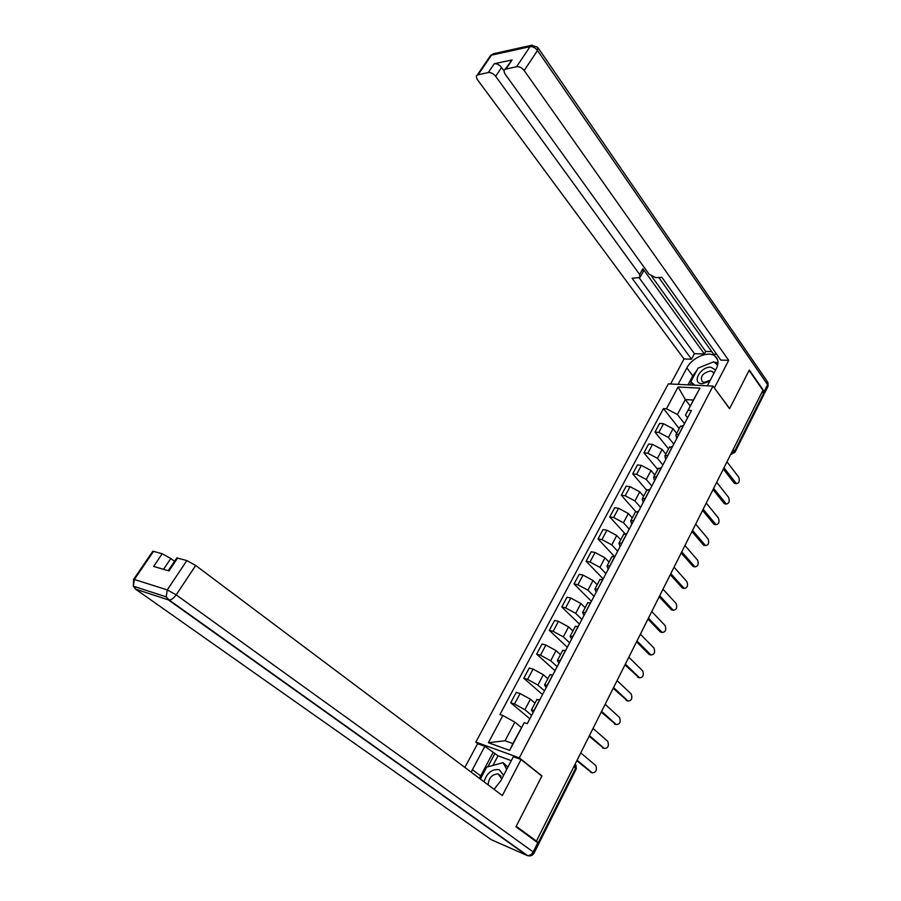 <?xml version="1.0" encoding="UTF-8"?>
<svg xmlns="http://www.w3.org/2000/svg" width="901" height="901" viewBox="0 0 901 901"><rect width="100%" height="100%" fill="white"/><g stroke="black" fill="none" stroke-linecap="round" stroke-linejoin="round"><path stroke-width="1.35" d="M478.161 743.888L475.829 742.075L519.303 757.876L712.995 386.09L729.562 408.705L749.125 370.424L762.922 390.268L536.444 841.095L516.217 826.285L541.963 775.896L519.303 757.876M712.995 386.09L668.328 383.882L475.829 742.075M538.652 843.494L538.235 842.795L575.716 768.057L575.12 764.104M536.444 841.095L538.235 842.795M762.381 391.338L763.845 394.627L734.979 452.212M676.685 433.347L673.036 428.73L663.519 423.718L659.622 423.402L654.993 432.097L658.879 432.424L668.429 437.469L673.79 444.159M676.741 438.517L675.908 434.823L678.892 434.136L683.532 425.295L680.131 426.792M668.542 448.856L654.993 432.097M665.828 454.025L662.1 449.464L652.527 444.396L648.63 444.024L643.933 452.831L647.83 453.237L657.437 458.316L662.888 464.939M672.664 446.299L669.15 447.684M657.73 469.432L643.933 452.831M665.749 459.499L664.848 455.883L667.956 455.275M654.802 475.007L651.018 470.491L641.366 465.378L637.48 464.939L632.716 473.881L636.602 474.343L646.276 479.478L651.828 486.033M661.492 467.619L658.012 468.903M646.772 490.302L632.716 473.881M654.588 480.785L653.63 477.248L656.716 476.73M643.618 496.305L639.755 491.833L630.047 486.664L626.172 486.168L621.33 495.246L625.215 495.775L634.946 500.967L640.611 507.443M650.15 489.243L646.704 490.426M635.689 511.531L621.33 495.246M643.258 502.398L642.233 498.94L645.296 498.501M632.265 517.917L628.335 513.502L618.559 508.277L614.685 507.714L609.774 516.926L613.649 517.523L623.458 522.76L629.225 529.169M638.64 511.205L635.228 512.286M624.787 533.448L609.774 516.926M631.759 524.337L630.666 520.969L633.718 520.598M620.755 539.857L616.746 535.487L606.902 530.216L603.028 529.585L598.05 538.933L601.913 539.598L611.779 544.891L617.669 551.221M626.95 533.505L623.582 534.462M614.054 556.007L598.05 538.933M620.079 546.614L618.931 543.326L621.949 543.044M609.053 562.123L604.976 557.82L595.065 552.482L591.202 551.784L586.134 561.278L589.997 562.01L599.942 567.36L605.934 573.61M615.079 556.154L611.756 556.998M603.174 578.87L586.134 561.278M608.231 569.229L607.004 566.031L610.011 565.828M597.183 584.738L593.016 580.481L583.048 575.097L579.185 574.32L574.05 583.949L577.901 584.772L587.914 590.178L594.018 596.338M603.028 579.14L599.739 579.861M591.405 601.316L574.05 583.949M596.192 592.182L594.897 589.085L597.881 588.972M585.132 607.691L580.886 603.501L570.84 598.061L566.988 597.194L561.774 606.992L565.625 607.882L575.694 613.344L581.922 619.415M590.797 602.499L587.542 603.096M579.467 624.1L561.774 606.992M583.972 615.507L582.609 612.5L585.56 612.489M572.89 631.004L568.565 626.871L558.451 621.375L554.599 620.44L549.306 630.373L553.146 631.342L563.294 636.872L569.646 642.841M578.363 626.218L575.153 626.691M567.337 647.233L549.306 630.373M571.561 639.192L570.119 636.286L573.036 636.365M560.456 654.678L556.041 650.612L545.86 645.048L542.03 644.035L536.647 654.137L540.476 655.185L550.691 660.76L557.167 666.65M565.727 650.308L562.573 650.657M555.027 670.727L536.647 654.137M558.947 663.249L557.426 660.444L560.321 660.624M547.831 678.723L543.326 674.725L533.077 669.105L529.247 668.013L523.785 678.262L527.603 679.399L537.886 685.042L544.497 690.819M552.899 674.793L549.779 675.007M542.526 694.57L523.785 678.262M546.13 687.7L544.531 684.997L547.403 685.278M535.003 703.152L530.419 699.221L520.091 693.545L516.273 692.362L510.721 702.78L514.527 703.996L524.889 709.706L531.624 715.383M539.857 699.672L536.793 699.75M529.833 718.795L510.721 702.78M533.122 712.533L531.432 709.943L534.27 710.326M690.245 406.002L685.323 399.548L677.406 414.528L684.523 423.661M687.576 417.839L685.47 415.102L693.387 400.033L685.323 399.548L678.081 387.002L699.953 388.128L685.47 415.102M521.352 727.456L514.888 722.129L505.044 740.768L512.906 743.539L524.247 722.625L527.299 723.638L691.439 410.462L688.33 410.248M524.247 722.625L509.662 750.387L488.365 742.717L502.882 715.507L514.888 722.129M677.406 414.528L666.47 408.772L663.463 408.57L499.942 714.527L502.882 715.507M666.47 408.772L678.081 387.002M679.185 428.572L663.463 408.57M699.953 388.128L693.387 400.033M505.044 740.768L488.365 742.717M512.906 743.539L509.662 750.387M735.43 483.555L734.067 482.902L723.469 469.23M723.953 467.844L736.5 483.679C739.192 483.015 739.924 480.841 738.719 477.147L726.972 461.83M725.328 503.907L723.965 503.276L713.029 489.581M713.626 488.398L726.341 504.031C729.112 503.411 729.878 501.226 728.65 497.453L716.689 482.305M715.079 524.54L713.716 523.932L702.577 510.383M703.152 509.245L716.036 524.686C718.885 524.1 719.696 521.893 718.446 518.052L706.249 503.073M678.093 384.367L686.877 367.89C691.912 357.753 708.051 350.692 714.752 355.872C718.491 358.801 718.964 363.171 716.182 368.982L707.375 385.808M764.003 393.872L764.194 391.462L749.317 370.041L729.63 408.581L714.256 387.802M714.425 387.813L728.706 360.355L720.823 360.118L661.942 277.395L655.601 277.576L649.058 274.186L505.292 74.344C503.805 72.114 503.738 70.424 505.067 69.287L512.072 59.95L494.266 63.734C496.913 63.498 499.357 64.737 501.598 67.462L504.121 70.976M658.8 277.485L713.592 354.217L716.678 354.296M651.851 276.539L705.686 351.458L711.734 351.604M705.686 351.458L704.345 353.969L694.457 353.699L691.517 359.206L684.028 358.981L477.631 79.93C476.133 77.723 476.021 76.078 477.305 74.997L488.297 72.542L494.266 63.734M670.614 383.995L684.028 358.981M728.706 360.355L524.179 70.537C521.916 67.733 519.393 66.46 516.633 66.697L505.067 69.287M501.598 67.462L495.651 76.292L639.631 274.478L639.913 277.497L632.097 278.251L691.517 359.206M495.651 76.292C493.388 73.567 490.944 72.317 488.297 72.542M639.631 274.478L642.897 268.746L704.345 353.969M510.124 62.856L511.058 60.378M642.897 268.746L643.168 271.775L640.329 276.753M639.226 277.902L694.457 353.699M688.004 384.851L692.779 375.841L686.877 367.89M717.984 362.743L714.211 362.213M712.353 362.326L700.674 367.079M696.935 370.277L692.779 375.841M691.36 382.452L690.042 384.952M717.703 364.916L714.47 362.439M715.045 362.923L714.639 362.36M494.075 789.332L500.832 780.683L513.367 756.716L521.071 759.52L502.341 795.538L195.697 565.479L176.191 594.863L533.189 851.929L537.784 842.762L515.958 826.791L541.873 776.065L521.071 759.52M479.501 778.396L480.683 775.885L472.406 769.657L471.212 772.18M472.406 769.657L484.862 746.332L477.609 743.685L464.871 767.415M511.295 760.681L498.016 755.793L484.862 746.332M174.557 561.3L170.807 558.519L163.52 569.331M152.933 552.212L152.798 551.243L153.519 551.356L162.214 553.766L170.807 558.519M177.001 558.98L176.844 557.899L186.845 560.58L195.697 565.479M162.214 553.766L153.632 566.425L168.971 570.93L177.632 558.034M537.784 842.762L538.719 843.832L534.203 852.853M480.683 775.885L492.982 752.684M494.964 753.405L487.869 766.807M498.016 755.793L492.937 765.422M715.642 369.996L710.833 367.203C700.268 366.403 691.157 383.578 702.149 383.736L709.673 381.427M713.817 373.498L712.59 371.662L710.348 370.998C702.6 373.059 699.897 376.618 702.239 381.664L704.402 382.306L710.315 380.188M694.694 385.189L690.842 381.765L698.061 368.149L713.682 361.785L717.658 365.108M693.353 385.121L690.842 381.765M503.58 775.423L499.357 769.758C492.126 768.756 486.99 772.754 483.972 781.741M501.767 778.903L498.073 773.891C492.025 774.297 488.714 777.968 488.151 784.884M480.379 779.05L486.698 767.123L503.096 762.651L507.905 767.168M503.096 762.651L506.722 769.42M704.672 545.477L703.309 544.891L691.968 531.5M692.52 530.407L705.573 545.623C708.524 545.082 709.357 542.864 708.085 538.944L695.673 524.134M694.13 566.706L692.768 566.143L681.212 552.921M681.742 551.874L694.964 566.864C697.993 566.369 698.872 564.139 697.588 560.14L684.94 545.51M683.42 588.252L682.068 587.711L670.288 574.658M670.794 573.644L684.197 588.409C687.328 587.97 688.229 585.718 686.922 581.641L674.038 567.191M672.563 610.112L671.2 609.594L659.217 596.71M659.69 595.752L673.272 610.27C676.493 609.887 677.439 607.612 676.11 603.456L662.99 589.198M661.537 632.299L660.185 631.792L647.965 619.1M648.427 618.187L662.19 632.457C665.501 632.119 666.481 629.833 665.141 625.598L651.761 611.542M650.342 654.813L649.002 654.329L636.557 641.816M636.984 640.96L650.939 654.959C654.34 654.689 655.365 652.392 654.002 648.067L640.374 634.214M638.989 677.665L624.967 664.882M625.373 664.082L639.519 677.8C643.01 677.597 644.08 675.277 642.706 670.862L628.808 657.223M627.456 700.854L613.198 688.296M613.581 687.553L627.918 700.989C631.511 700.843 632.615 698.512 631.241 694.007L617.072 680.593M615.743 724.404L601.26 712.083M601.609 711.385L616.149 724.528C619.843 724.449 620.98 722.106 619.595 717.511L605.157 704.323M603.794 748.314L589.13 736.218M589.445 735.588L604.244 748.461C607.995 748.382 609.177 746.017 607.792 741.388L593.049 728.413M591.619 772.596L576.809 760.748M577.102 760.174L592.194 772.799C595.944 772.698 597.16 770.321 595.865 765.67L580.762 752.887M524.889 709.706L530.419 699.221M537.886 685.042L543.326 674.725M550.691 660.76L556.041 650.612M563.294 636.872L568.565 626.871M575.694 613.344L580.886 603.501M587.914 590.178L593.016 580.481M599.942 567.36L604.976 557.82M611.779 544.891L616.746 535.487M623.458 522.76L628.335 513.502M634.946 500.967L639.755 491.833M646.276 479.478L651.018 470.491M657.437 458.316L662.1 449.464M668.429 437.469L673.036 428.73M547.279 685.233L552.764 674.759M560.197 660.591L565.603 650.274M572.912 636.331L578.228 626.184M585.425 612.455L590.662 602.465M597.746 588.95L602.904 579.118M609.876 565.805L614.955 556.12M621.825 543.021L626.814 533.482M633.583 520.587L638.505 511.194M645.172 498.478L650.015 489.232M656.581 476.708L661.357 467.596M667.821 455.264L672.529 446.288M534.147 710.281L539.722 699.638M527.603 679.399L533.077 669.105M540.476 655.185L545.86 645.048M553.146 631.342L558.451 621.375M565.625 607.882L570.84 598.061M577.901 584.772L583.048 575.097M589.997 562.01L595.065 552.482M601.913 539.598L606.902 530.216M613.649 517.523L618.559 508.277M625.215 495.775L630.047 486.664M636.602 474.343L641.366 465.378M647.83 453.237L652.527 444.396M658.879 432.424L663.519 423.718M514.527 703.996L520.091 693.545M731.128 453.563L734.63 451.198L763.71 393.23M733.245 449.34L734.833 452.505L730.97 453.867M573.892 766.548L576.246 768.902L538.899 843.415M731.871 454.16L730.88 454.059M735.768 483.105L734.067 482.902M725.654 503.501L723.965 503.276M715.405 524.179L713.716 523.932M512.072 59.95L506.08 68.87M516.633 66.697L530.002 46.683L491.473 55.175L478.228 74.614M764.194 391.462L767.596 384.693L537.492 50.479L524.179 70.537M530.002 46.683C532.761 46.413 535.262 47.674 537.492 50.479L537.717 47.314L531.714 45.275L530.002 46.683M489.637 57.867L490.538 55.569L493.838 53.655M532.243 45.14L493.174 53.801L490.538 55.569L477.305 74.997M538.302 48.17L767.179 381.326L767.798 386.799L764.656 393.061M134.339 586.495L135.51 589.119L491.214 839.664L526.736 855.331L168.408 599.908L135.51 589.119L133.337 586.168L134.362 579.478L167.259 589.907L186.845 560.58M153.519 551.356L134.362 579.478L133.449 579.692M167.259 589.907L166.201 596.867L169.174 600.021C171.562 599.784 173.904 598.061 176.191 594.863L167.259 589.907M152.798 551.243L133.663 579.32L133.337 586.168L166.201 596.867L169.174 600.021L527.513 855.567C530.396 856.468 532.604 855.601 534.135 852.977L533.189 851.929C531.703 854.52 529.811 855.736 527.513 855.567L528.11 855.77M705.01 545.161L703.309 544.891M694.457 566.447L692.768 566.143M683.758 588.049L682.068 587.711M672.889 609.954L671.2 609.594M661.875 632.187L660.185 631.792M650.691 654.757L649.002 654.329M639.338 677.653L637.66 677.203M627.817 700.899L626.139 700.415M616.126 724.505L614.448 723.976M604.244 748.461L602.566 747.909M592.194 772.799L590.515 772.202M721.611 472.507L723.413 468.903M711.148 493.331L712.973 489.705M700.539 514.448L702.363 510.811M689.772 535.892L691.608 532.221M678.836 557.64L680.694 553.957M667.742 579.715L669.612 576.009M656.491 602.127L658.372 598.388M645.06 624.877L646.952 621.116M633.459 647.977L635.363 644.181M621.679 671.425L623.593 667.607M609.707 695.245L611.655 691.382M597.554 719.437L599.514 715.54M585.222 744.001L587.193 740.07M531.432 709.943L537.007 699.345M544.531 684.997L550.015 674.567M557.426 660.444L562.821 650.184M570.119 636.286L575.424 626.172M582.609 612.5L587.835 602.555M594.897 589.085L600.043 579.287M607.004 566.031L612.072 556.379M618.931 543.326L623.92 533.82M630.666 520.969L635.588 511.61M642.233 498.94L647.076 489.727M653.63 477.248L658.394 468.171M664.848 455.883L669.544 446.93M675.908 434.823L680.537 426.004M576.313 768.756L575.976 765.14M736.5 483.679L734.811 483.477M726.341 504.031L724.652 503.817M716.036 524.686L714.347 524.427M717.658 359.927L714.752 355.872M768.057 386.27L767.934 382.452M176.844 557.899L168.239 570.716M713.761 373.284L712.59 371.662M501.125 776.234L498.073 773.891M705.573 545.623L703.884 545.342M694.964 566.864L693.274 566.56M684.197 588.409L682.507 588.071M673.272 610.27L671.583 609.909M662.19 632.457L660.501 632.063M650.939 654.959L649.249 654.531M639.519 677.8L637.829 677.349M627.918 700.989L626.24 700.505M616.149 724.528L614.471 723.999"/></g></svg>
